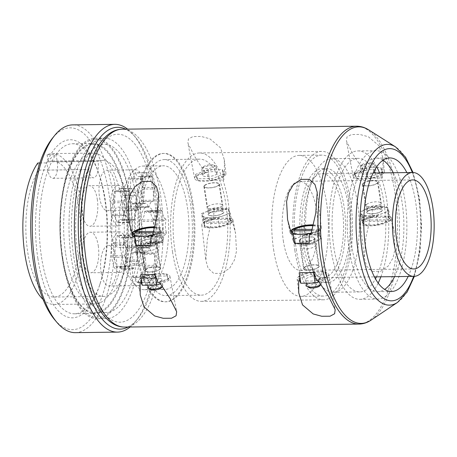<?xml version="1.0" encoding="UTF-8"?>
<svg xmlns="http://www.w3.org/2000/svg" width="457" height="457" viewBox="0 0 457 457"><rect width="100%" height="100%" fill="white"/><g stroke="black" fill="none" stroke-linecap="round" stroke-linejoin="round"><path stroke-width="0.34" stroke-dasharray="2.29 1.71" d="M65.631 253.686A75.439 30.322 89.3 0 0 94.913 303.951A75.439 30.322 89.3 0 0 124.27 228.129A75.439 30.322 89.3 0 0 92.982 153.078A75.439 30.322 89.3 0 0 65.631 253.686M43.112 299.501A75.439 30.322 89.3 0 0 54.149 304.471A75.439 30.322 89.3 0 0 83.505 228.649A75.439 30.322 89.3 0 0 52.218 153.598A75.439 30.322 89.3 0 0 47.088 154.757L56.148 154.643L57.251 161.841A12.368 4.97 -90.7 0 1 52.766 178.333A12.368 4.97 -90.7 0 1 47.968 170.095L88.715 169.478A68.019 27.34 89.3 0 0 76.805 246.152A68.019 27.34 89.3 0 0 103.876 296.416A68.019 27.34 89.3 0 0 130.348 228.049A68.019 27.34 89.3 0 0 102.14 160.384A68.019 27.34 89.3 0 0 98.004 161.224L98.015 161.321A12.368 4.97 -90.7 0 1 93.531 177.813A12.368 4.97 -90.7 0 1 88.732 169.576L88.715 169.478M39.845 162.983L46.865 162.898A75.439 30.322 -90.7 0 1 56.148 154.643M37.805 163.012L38.891 170.113A68.019 27.34 89.3 0 0 26.98 246.791A68.019 27.34 89.3 0 0 54.052 297.05A68.019 27.34 89.3 0 0 80.523 228.689A68.019 27.34 89.3 0 0 52.315 161.018A68.019 27.34 89.3 0 0 48.179 161.858L98.004 161.224M47.088 154.757L48.179 161.858M38.891 170.113L47.951 169.998L46.865 162.898M141.75 234.755L153.523 234.607A17.315 6.958 -90.7 0 1 153.249 233.15L141.47 233.298A17.315 6.958 -90.7 0 0 141.75 234.755A9.894 3.976 -90.7 0 1 145.263 242.856L157.042 242.707A17.315 6.958 -90.7 0 0 157.648 243.278L145.869 243.427A17.315 6.958 -90.7 0 1 145.263 242.856M162.949 242.324L151.176 242.473A17.315 6.958 -90.7 0 1 150.593 243.124L162.372 242.97A17.315 6.958 -90.7 0 0 162.949 242.324A9.894 3.976 -90.7 0 1 166.114 233.79L154.335 233.938A17.315 6.958 -90.7 0 0 154.552 232.453A9.894 3.976 -90.7 0 1 154.3 220.691L166.08 220.542A17.315 6.958 -90.7 0 0 165.8 219.086L154.026 219.234A17.315 6.958 -90.7 0 1 154.3 220.691M166.114 233.79A17.315 6.958 -90.7 0 0 166.325 232.299L154.552 232.453M161.681 210.414L149.902 210.563A17.315 6.958 -90.7 0 1 150.507 211.134L162.286 210.985A17.315 6.958 -90.7 0 0 161.681 210.414A9.894 3.976 -90.7 0 1 159.276 212.511A9.894 3.976 -90.7 0 1 156.957 210.723L145.177 210.871A17.315 6.958 -90.7 0 0 144.601 211.522A9.894 3.976 -90.7 0 1 141.436 220.051A17.315 6.958 -90.7 0 0 141.224 221.542A9.894 3.976 -90.7 0 1 141.47 233.298M156.957 210.723A17.315 6.958 -90.7 0 0 156.38 211.368L144.601 211.522M129.257 192.683L141.03 192.534A17.315 6.958 -90.7 0 1 140.95 190.946L129.171 191.1A17.315 6.958 -90.7 0 0 129.257 192.683A9.894 3.976 -90.7 0 1 131.622 203.022L143.401 202.874A17.315 6.958 -90.7 0 0 143.909 203.879L132.13 204.028A17.315 6.958 -90.7 0 1 131.622 203.022M149.113 207.055L137.334 207.204A17.315 6.958 -90.7 0 1 136.7 207.369L148.479 207.221A17.315 6.958 -90.7 0 0 149.113 207.055A9.894 3.976 -90.7 0 1 152.638 201.343A9.894 3.976 -90.7 0 1 153.209 201.44L141.43 201.588A17.315 6.958 -90.7 0 0 141.824 200.349A9.894 3.976 -90.7 0 1 143.047 189.072L154.82 188.924A17.315 6.958 -90.7 0 0 154.74 187.336L142.961 187.484A17.315 6.958 -90.7 0 1 143.047 189.072M153.209 201.44A17.315 6.958 -90.7 0 0 153.598 200.2L141.824 200.349M151.861 175.996L140.088 176.145A17.315 6.958 -90.7 0 1 140.596 177.15L152.37 176.996A17.315 6.958 -90.7 0 0 151.861 175.996A9.894 3.976 -90.7 0 1 150.53 176.591A9.894 3.976 -90.7 0 1 147.291 172.649L135.518 172.803A17.315 6.958 -90.7 0 0 134.878 172.969A9.894 3.976 -90.7 0 1 131.359 178.676A9.894 3.976 -90.7 0 1 130.782 178.578A17.315 6.958 -90.7 0 0 130.394 179.818A9.894 3.976 -90.7 0 1 129.171 191.1M147.291 172.649A17.315 6.958 -90.7 0 0 146.657 172.82L134.878 172.969M113.096 215.698L124.875 215.55A17.315 6.958 -90.7 0 1 124.51 214.207L112.73 214.362A17.315 6.958 -90.7 0 0 113.096 215.698A9.894 3.976 -90.7 0 1 113.21 215.693A9.894 3.976 -90.7 0 1 117.066 222.359L128.84 222.211A17.315 6.958 -90.7 0 0 129.474 222.542L117.695 222.69A17.315 6.958 -90.7 0 1 117.066 222.359M134.626 219.531L122.853 219.68A17.315 6.958 -90.7 0 1 122.322 220.548L134.101 220.4A17.315 6.958 -90.7 0 0 134.626 219.531A9.894 3.976 -90.7 0 1 137.203 209.837L125.424 209.986A17.315 6.958 -90.7 0 0 125.544 208.426A9.894 3.976 -90.7 0 1 124.555 196.858L136.335 196.71A17.315 6.958 -90.7 0 0 135.969 195.373L124.195 195.522A17.315 6.958 -90.7 0 1 124.555 196.858M137.203 209.837A17.315 6.958 -90.7 0 0 137.317 208.278L125.544 208.426M131.37 188.375L119.597 188.53A17.315 6.958 -90.7 0 1 120.225 188.861L132.004 188.707A17.315 6.958 -90.7 0 0 131.37 188.375A9.894 3.976 -90.7 0 1 128.52 191.517A9.894 3.976 -90.7 0 1 126.743 190.518L114.97 190.672A17.315 6.958 -90.7 0 0 114.439 191.54A9.894 3.976 -90.7 0 1 111.862 201.234A17.315 6.958 -90.7 0 0 111.748 202.794A9.894 3.976 -90.7 0 1 112.73 214.362M126.743 190.518A17.315 6.958 -90.7 0 0 126.218 191.386L114.439 191.54M113.056 257.36L124.83 257.211A17.315 6.958 -90.7 0 1 124.647 255.669L112.873 255.823A17.315 6.958 -90.7 0 0 113.056 257.36A9.894 3.976 -90.7 0 1 116.032 266.694L127.811 266.545A17.315 6.958 -90.7 0 0 128.371 267.339L116.598 267.494A17.315 6.958 -90.7 0 1 116.032 266.694M133.695 268.465L121.916 268.613A17.315 6.958 -90.7 0 1 121.299 269.03L133.078 268.876A17.315 6.958 -90.7 0 0 133.695 268.465A9.894 3.976 -90.7 0 1 137.368 261.307L125.589 261.455A17.315 6.958 -90.7 0 0 125.898 260.073A9.894 3.976 -90.7 0 1 126.389 248.414L138.168 248.26A17.315 6.958 -90.7 0 0 137.985 246.723L126.206 246.871A17.315 6.958 -90.7 0 1 126.389 248.414M137.368 261.307A17.315 6.958 -90.7 0 0 137.671 259.924L125.898 260.073M134.444 236.589L122.665 236.737A17.315 6.958 -90.7 0 1 123.23 237.537L135.004 237.389A17.315 6.958 -90.7 0 0 134.444 236.589A9.894 3.976 -90.7 0 1 132.547 237.829A9.894 3.976 -90.7 0 1 129.737 235.052L117.963 235.201A17.315 6.958 -90.7 0 0 117.346 235.618A9.894 3.976 -90.7 0 1 113.673 242.776A17.315 6.958 -90.7 0 0 113.365 244.158A9.894 3.976 -90.7 0 1 112.873 255.823M129.737 235.052A17.315 6.958 -90.7 0 0 129.12 235.464L117.346 235.618M132.878 277.496L144.658 277.348A17.315 6.958 -90.7 0 1 144.218 276.159L132.439 276.314A17.315 6.958 -90.7 0 0 132.878 277.496A9.894 3.976 -90.7 0 1 133.615 277.319A9.894 3.976 -90.7 0 1 137.203 282.563L148.982 282.415A17.315 6.958 -90.7 0 0 149.622 282.495L137.843 282.649A17.315 6.958 -90.7 0 1 137.203 282.563M154.5 277.502L142.727 277.656A17.315 6.958 -90.7 0 1 142.258 278.719L154.038 278.57A17.315 6.958 -90.7 0 0 154.5 277.502A9.894 3.976 -90.7 0 1 156.425 266.888L144.646 267.037A17.315 6.958 -90.7 0 0 144.663 265.443A9.894 3.976 -90.7 0 1 142.967 254.355L154.746 254.206A17.315 6.958 -90.7 0 0 154.3 253.018L142.527 253.167A17.315 6.958 -90.7 0 1 142.967 254.355M156.425 266.888A17.315 6.958 -90.7 0 0 156.443 265.294L144.663 265.443M149.342 247.871L137.563 248.02A17.315 6.958 -90.7 0 1 138.203 248.105L149.982 247.951A17.315 6.958 -90.7 0 0 149.342 247.871A9.894 3.976 -90.7 0 1 146.109 252.23A9.894 3.976 -90.7 0 1 144.926 251.796L133.147 251.944A17.315 6.958 -90.7 0 0 132.684 253.012A9.894 3.976 -90.7 0 1 130.759 263.632A17.315 6.958 -90.7 0 0 130.742 265.22A9.894 3.976 -90.7 0 1 132.439 276.314M144.926 251.796A17.315 6.958 -90.7 0 0 144.458 252.864L132.684 253.012M387.199 221.119L363.189 221.428L362.492 217.698A13.396 4.033 171.3 0 1 363.978 216.378L364.675 220.108L388.684 219.8L388.239 216.07A13.396 4.033 171.3 0 1 386.753 217.389L387.199 221.119A13.259 3.993 171.3 0 1 372.809 224.964A13.259 3.993 171.3 0 1 362.841 222.662A13.259 3.993 171.3 0 1 363.189 221.428M364.675 220.108A13.259 3.993 171.3 0 1 379.207 216.252A13.259 3.993 171.3 0 1 389.05 218.652A13.259 3.993 171.3 0 1 388.684 219.8M386.074 211.802A13.601 4.096 171.3 0 1 382.743 213.419A13.601 4.096 171.3 0 1 369.405 215.83A13.601 4.096 171.3 0 1 361.167 213.693A13.601 4.096 171.3 0 1 361.07 213.39A13.601 4.096 171.3 0 1 366.274 209.157A13.601 4.096 171.3 0 1 379.618 206.747A13.601 4.096 171.3 0 1 387.85 208.878A13.601 4.096 171.3 0 1 387.964 209.272A13.601 4.096 171.3 0 1 386.074 211.802M362.212 215.921L360.127 211.471L372.426 206.838L386.811 206.655L388.896 211.105L376.597 215.733L362.212 215.921L363.641 225.244L361.556 220.8L372.129 216.812L372.535 207.552L386.919 207.364L388.53 216.607L390.095 216.584L394.037 231.076L395.019 249.174L392.969 257.994L388.301 265.98L380.721 271.298L372.306 271.412L366.645 266.242L364.378 258.342L365.84 237.651L370.564 216.835L372.129 216.812M311.84 230.682L316.93 230.614L317.626 234.344A13.396 4.033 -8.7 0 0 319.112 233.024L318.415 229.294A13.259 3.993 -8.7 0 0 318.763 228.06A13.259 3.993 -8.7 0 0 313.039 225.747M311.268 232.979A13.259 3.993 -8.7 0 0 316.93 230.614M318.415 229.294L312.165 229.374M294.559 230.899L294.851 233.333A13.396 4.033 -8.7 0 0 293.365 234.652L292.92 230.922M294.576 242.696A13.601 4.096 171.3 0 1 293.754 241.844A13.601 4.096 171.3 0 1 293.64 241.45A13.601 4.096 171.3 0 1 294.022 240.262A13.601 4.096 171.3 0 1 298.861 237.303L305.008 234.989L312.2 234.892A13.601 4.096 171.3 0 1 320.437 237.029A13.601 4.096 171.3 0 1 320.534 237.332A13.601 4.096 171.3 0 1 315.33 241.564A13.601 4.096 171.3 0 1 301.986 243.975A13.601 4.096 171.3 0 1 296.056 243.335M312.2 234.892A13.601 4.096 -8.7 0 0 298.861 237.303L292.709 239.617L294.794 244.067L309.178 243.884L321.477 239.251L319.392 234.801L312.2 234.892M204.896 172.226L206.467 172.209L209.506 180.178L223.89 179.989L222.862 171.998L224.427 171.981A15.829 4.764 171.3 0 1 225.929 173.666A15.829 4.764 171.3 0 1 210.991 180.721A15.829 4.764 171.3 0 1 194.631 178.453A15.829 4.764 171.3 0 1 204.896 172.226L194.493 156.271L187.884 143.064L188.444 138.997L192.928 136.557L201.183 136.46L209.809 138.768L220.514 147.8L224.336 159.91L224.427 171.981M213.602 218.84L214.002 209.574L228.386 209.392L229.997 218.629L231.562 218.612L235.509 233.104L236.492 251.196L234.435 260.016L229.774 268.008L222.193 273.326L213.773 273.435L208.118 268.265L205.844 260.364L207.307 239.674L212.037 218.857L213.602 218.84L203.022 222.822L201.6 213.499L207.746 211.18A13.601 4.096 171.3 0 1 221.085 208.775A13.601 4.096 171.3 0 1 229.323 210.906A13.601 4.096 171.3 0 1 229.431 211.3A13.601 4.096 171.3 0 1 227.546 213.825A13.601 4.096 171.3 0 1 224.216 215.447A13.601 4.096 171.3 0 1 210.871 217.852A13.601 4.096 171.3 0 1 202.64 215.721A13.601 4.096 171.3 0 1 202.542 215.413A13.601 4.096 171.3 0 1 207.746 211.18L213.893 208.866L228.277 208.683L230.362 213.128L218.063 217.761L203.679 217.943L201.6 213.499M363.429 170.204L364.994 170.181L368.034 178.15L382.418 177.967L381.389 169.975L382.955 169.953A15.829 4.764 171.3 0 1 384.457 171.638A15.829 4.764 171.3 0 1 369.524 178.693A15.829 4.764 171.3 0 1 353.164 176.431A15.829 4.764 171.3 0 1 363.429 170.204L353.027 154.249L346.412 141.036L346.972 136.974L351.462 134.529L359.716 134.438L368.342 136.74L379.047 145.772L382.863 157.882L382.955 169.953M300.215 280.747L298.421 276.925L310.72 272.292L325.098 272.109L327.183 276.554L316.61 280.541M298.649 280.769A15.829 4.764 171.3 0 1 297.147 279.084A15.829 4.764 171.3 0 1 312.08 272.029A15.829 4.764 171.3 0 1 328.44 274.291A15.829 4.764 171.3 0 1 318.175 280.518M390.095 216.584A15.829 4.764 171.3 0 1 391.575 218.166A15.829 4.764 171.3 0 1 376.659 225.324A15.829 4.764 171.3 0 1 360.282 222.953A15.829 4.764 171.3 0 1 370.564 216.835M388.53 216.607L390.318 220.428L378.025 225.061L363.641 225.244M228.666 223.147L204.662 223.45L203.959 219.726A13.396 4.033 171.3 0 1 205.45 218.4L206.147 222.131L230.151 221.828L229.711 218.092A13.396 4.033 171.3 0 1 228.226 219.411L228.666 223.147A13.259 3.993 171.3 0 1 214.276 226.992A13.259 3.993 171.3 0 1 204.308 224.69A13.259 3.993 171.3 0 1 204.662 223.45M206.147 222.131A13.259 3.993 171.3 0 1 220.68 218.275A13.259 3.993 171.3 0 1 230.517 220.68A13.259 3.993 171.3 0 1 230.151 221.828M153.312 232.704L158.396 232.642L159.099 236.372A13.396 4.033 -8.7 0 0 160.584 235.047L159.881 231.322A13.259 3.993 -8.7 0 0 160.236 230.082A13.259 3.993 -8.7 0 0 154.512 227.775M152.735 235.007A13.259 3.993 -8.7 0 0 158.396 232.642M159.881 231.322L153.632 231.402M136.032 232.927L136.317 235.361A13.396 4.033 -8.7 0 0 134.832 236.68L134.392 232.95M136.043 244.718A13.601 4.096 171.3 0 1 135.226 243.867A13.601 4.096 171.3 0 1 135.112 243.472A13.601 4.096 171.3 0 1 135.489 242.29A13.601 4.096 171.3 0 1 140.328 239.325L146.48 237.012L153.672 236.92A13.601 4.096 171.3 0 1 161.904 239.051A13.601 4.096 171.3 0 1 162.007 239.359A13.601 4.096 171.3 0 1 156.797 243.592A13.601 4.096 171.3 0 1 143.458 245.997A13.601 4.096 171.3 0 1 137.528 245.363M153.672 236.92A13.601 4.096 -8.7 0 0 140.328 239.325L134.181 241.644L136.266 246.089L150.65 245.906L162.949 241.279L160.864 236.829L153.672 236.92M231.562 218.612A15.829 4.764 171.3 0 1 233.047 220.194A15.829 4.764 171.3 0 1 218.126 227.352A15.829 4.764 171.3 0 1 201.754 224.981A15.829 4.764 171.3 0 1 212.037 218.857M229.997 218.629L231.79 222.456L219.491 227.089L205.107 227.272L203.022 222.822M141.681 282.774L139.888 278.947L152.187 274.314L166.571 274.131L168.656 278.581L158.082 282.563M140.116 282.792A15.829 4.764 171.3 0 1 138.62 281.106A15.829 4.764 171.3 0 1 153.552 274.051A15.829 4.764 171.3 0 1 169.913 276.319A15.829 4.764 171.3 0 1 159.647 282.546M83.58 259.559A93.993 37.782 89.3 0 0 148.239 289.241A93.993 37.782 89.3 0 0 124.761 135.786A93.993 37.782 89.3 0 0 83.58 259.559M408.158 276.451A66.785 26.843 89.3 0 0 406.833 172.569M305.859 244.518A56.891 22.867 89.3 0 0 310.303 262.706A56.891 22.867 89.3 0 0 327.943 282.42A56.891 22.867 89.3 0 0 350.079 225.244A56.891 22.867 89.3 0 0 326.487 168.65A56.891 22.867 89.3 0 0 309.355 188.804A56.891 22.867 89.3 0 0 305.859 244.518M301.329 244.575A56.891 22.867 89.3 0 0 323.413 282.477A56.891 22.867 89.3 0 0 345.549 225.301A56.891 22.867 89.3 0 0 321.957 168.707A56.891 22.867 89.3 0 0 301.329 244.575M307.378 247.751A66.785 26.843 89.3 0 0 312.588 269.104A66.785 26.843 89.3 0 0 333.296 292.246A66.785 26.843 89.3 0 0 359.288 225.124A66.785 26.843 89.3 0 0 331.593 158.688A66.785 26.843 89.3 0 0 311.48 182.354A66.785 26.843 89.3 0 0 307.378 247.751M374.083 171.038A66.785 26.843 89.3 0 0 358.065 158.351A66.785 26.843 89.3 0 0 333.85 247.414A66.785 26.843 89.3 0 0 359.773 291.909A66.785 26.843 89.3 0 0 375.46 278.816M376.454 276.856A66.785 26.843 89.3 0 0 375.128 172.975M376.694 166.731A74.205 29.825 89.3 0 0 357.974 150.93A74.205 29.825 89.3 0 0 331.068 249.893A74.205 29.825 89.3 0 0 359.87 299.329A74.205 29.825 89.3 0 0 378.179 283.054M380.881 276.799A74.205 29.825 89.3 0 0 379.556 172.917M349.182 249.659A74.205 29.825 89.3 0 0 377.985 299.095A74.205 29.825 89.3 0 0 406.861 224.518A74.205 29.825 89.3 0 0 376.088 150.701A74.205 29.825 89.3 0 0 349.182 249.659M383.006 160.207A66.785 26.843 89.3 0 0 376.185 158.116A66.785 26.843 89.3 0 0 351.97 247.186A66.785 26.843 89.3 0 0 377.893 291.675A66.785 26.843 89.3 0 0 384.657 289.418M394.574 276.622A66.785 26.843 89.3 0 0 393.243 172.74M128.114 327.029A100.917 40.564 89.3 0 0 137.825 318.638A100.917 40.564 89.3 0 0 159.419 227.677A100.917 40.564 89.3 0 0 135.506 137.3A100.917 40.564 89.3 0 0 125.589 129.16M130.136 327.001A103.888 41.758 89.3 0 0 135.66 321.334A103.888 41.758 89.3 0 0 157.893 227.7A103.888 41.758 89.3 0 0 133.278 134.661A103.888 41.758 89.3 0 0 127.612 129.137M75.348 332.65A103.888 41.758 89.3 0 0 115.77 228.237A103.888 41.758 89.3 0 0 72.692 124.892M54.651 319.7A100.917 40.564 89.3 0 0 111.862 228.283A100.917 40.564 89.3 0 0 52.338 138.362M37.874 258.519A89.046 35.795 89.3 0 0 65.802 316.393A89.046 35.795 89.3 0 0 99.249 286.293A89.046 35.795 89.3 0 0 97.775 170.621A89.046 35.795 89.3 0 0 52.498 151.81A89.046 35.795 89.3 0 0 37.874 258.519M71.383 258.496A90.28 36.292 89.3 0 0 106.424 318.643A90.28 36.292 89.3 0 0 141.556 227.906A90.28 36.292 89.3 0 0 104.116 138.094A90.28 36.292 89.3 0 0 71.383 258.496M73.703 256.434A84.099 33.801 89.3 0 0 106.344 312.462A84.099 33.801 89.3 0 0 139.071 227.94A84.099 33.801 89.3 0 0 104.196 144.275A84.099 33.801 89.3 0 0 73.703 256.434M62.323 258.611A90.28 36.292 89.3 0 0 97.364 318.763A90.28 36.292 89.3 0 0 132.501 228.02A90.28 36.292 89.3 0 0 95.062 138.208A90.28 36.292 89.3 0 0 62.323 258.611M62.786 258.199A89.046 35.795 89.3 0 0 69.738 286.67A89.046 35.795 89.3 0 0 121.676 292.754A89.046 35.795 89.3 0 0 120.025 163.589A89.046 35.795 89.3 0 0 68.264 170.998A89.046 35.795 89.3 0 0 62.786 258.199M41.507 257.148A85.031 34.178 89.3 0 0 74.508 313.799A85.031 34.178 89.3 0 0 100.112 283.671A85.031 34.178 89.3 0 0 98.701 173.22A85.031 34.178 89.3 0 0 72.337 143.755A85.031 34.178 89.3 0 0 41.507 257.148M62.175 256.885A85.031 34.178 89.3 0 0 68.813 284.071A85.031 34.178 89.3 0 0 95.176 313.536A85.031 34.178 89.3 0 0 128.263 228.077A85.031 34.178 89.3 0 0 93.005 143.492A85.031 34.178 89.3 0 0 67.402 173.62A85.031 34.178 89.3 0 0 62.175 256.885M62.381 256.577A84.099 33.801 89.3 0 0 95.022 312.605A84.099 33.801 89.3 0 0 127.749 228.083A84.099 33.801 89.3 0 0 92.874 144.423A84.099 33.801 89.3 0 0 62.381 256.577M101.1 272.469A20.285 8.152 89.3 0 0 108.972 285.985A20.285 8.152 89.3 0 0 116.329 258.936A20.285 8.152 89.3 0 0 108.458 245.42A20.285 8.152 89.3 0 0 101.1 272.469M98.255 245.717A20.285 8.152 -90.7 0 1 90.903 272.766A20.285 8.152 -90.7 0 1 82.489 252.59A20.285 8.152 -90.7 0 1 90.383 232.207A20.285 8.152 -90.7 0 1 98.255 245.717M97.272 199.212A20.285 8.152 -90.7 0 1 89.915 226.261A20.285 8.152 -90.7 0 1 81.506 206.084A20.285 8.152 -90.7 0 1 89.401 185.702A20.285 8.152 -90.7 0 1 97.272 199.212M114.736 183.685A20.285 8.152 -90.7 0 1 107.378 210.74A20.285 8.152 -90.7 0 1 98.969 190.558A20.285 8.152 -90.7 0 1 106.864 170.175A20.285 8.152 -90.7 0 1 114.736 183.685M126.515 220.6A20.285 8.152 -90.7 0 1 119.157 247.648A20.285 8.152 -90.7 0 1 110.748 227.472A20.285 8.152 -90.7 0 1 118.637 207.084A20.285 8.152 -90.7 0 1 126.515 220.6M303.185 242.924A51.944 20.879 89.3 0 0 323.35 277.53A51.944 20.879 89.3 0 0 343.561 225.324A51.944 20.879 89.3 0 0 322.019 173.654A51.944 20.879 89.3 0 0 303.185 242.924M283.323 240.736A44.523 17.897 89.3 0 0 300.603 270.401A44.523 17.897 89.3 0 0 317.929 225.655A44.523 17.897 89.3 0 0 299.466 181.36A44.523 17.897 89.3 0 0 283.323 240.736M273.577 249.408A70.492 28.334 89.3 0 0 300.94 296.37A70.492 28.334 89.3 0 0 328.372 225.518A70.492 28.334 89.3 0 0 299.135 155.391A70.492 28.334 89.3 0 0 273.577 249.408M296.222 249.116A70.492 28.334 89.3 0 0 323.585 296.079A70.492 28.334 89.3 0 0 351.016 225.232A70.492 28.334 89.3 0 0 321.785 155.106A70.492 28.334 89.3 0 0 296.222 249.116M153.523 234.607A9.894 3.976 -90.7 0 1 157.042 242.707M156.38 211.368A9.894 3.976 -90.7 0 1 153.215 219.903A17.315 6.958 -90.7 0 0 152.998 221.394A9.894 3.976 -90.7 0 1 153.249 233.15M165.8 219.086A9.894 3.976 -90.7 0 1 162.286 210.985M166.325 232.299A9.894 3.976 -90.7 0 1 166.08 220.542M157.648 243.278A9.894 3.976 -90.7 0 1 160.053 241.182A9.894 3.976 -90.7 0 1 162.372 242.97M141.03 192.534A9.894 3.976 -90.7 0 1 143.401 202.874M146.657 172.82A9.894 3.976 -90.7 0 1 143.132 178.527A9.894 3.976 -90.7 0 1 142.561 178.43A17.315 6.958 -90.7 0 0 142.173 179.67A9.894 3.976 -90.7 0 1 140.95 190.946M154.74 187.336A9.894 3.976 -90.7 0 1 152.37 176.996M153.598 200.2A9.894 3.976 -90.7 0 1 154.82 188.924M143.909 203.879A9.894 3.976 -90.7 0 1 145.24 203.279A9.894 3.976 -90.7 0 1 148.479 207.221M124.875 215.55A9.894 3.976 -90.7 0 1 124.99 215.538A9.894 3.976 -90.7 0 1 128.84 222.211M126.218 191.386A9.894 3.976 -90.7 0 1 123.641 201.08A17.315 6.958 -90.7 0 0 123.527 202.645A9.894 3.976 -90.7 0 1 124.51 214.207M135.969 195.373A9.894 3.976 -90.7 0 1 135.855 195.379A9.894 3.976 -90.7 0 1 132.004 188.707M137.317 208.278A9.894 3.976 -90.7 0 1 136.335 196.71M129.474 222.542A9.894 3.976 -90.7 0 1 132.324 219.4A9.894 3.976 -90.7 0 1 134.101 220.4M124.83 257.211A9.894 3.976 -90.7 0 1 127.811 266.545M129.12 235.464A9.894 3.976 -90.7 0 1 125.447 242.627A17.315 6.958 -90.7 0 0 125.144 244.009A9.894 3.976 -90.7 0 1 124.647 255.669M137.985 246.723A9.894 3.976 -90.7 0 1 135.004 237.389M137.671 259.924A9.894 3.976 -90.7 0 1 138.168 248.26M128.371 267.339A9.894 3.976 -90.7 0 1 130.268 266.105A9.894 3.976 -90.7 0 1 133.078 268.876M144.658 277.348A9.894 3.976 -90.7 0 1 145.395 277.165A9.894 3.976 -90.7 0 1 148.982 282.415M144.458 252.864A9.894 3.976 -90.7 0 1 142.538 263.478A17.315 6.958 -90.7 0 0 142.521 265.071A9.894 3.976 -90.7 0 1 144.218 276.159M154.3 253.018A9.894 3.976 -90.7 0 1 153.569 253.201A9.894 3.976 -90.7 0 1 149.982 247.951M156.443 265.294A9.894 3.976 -90.7 0 1 154.746 254.206M149.622 282.495A9.894 3.976 -90.7 0 1 152.849 278.142A9.894 3.976 -90.7 0 1 154.038 278.57M120.562 248.511A61.838 24.855 89.3 0 0 144.561 289.709A61.838 24.855 89.3 0 0 168.627 227.563A61.838 24.855 89.3 0 0 142.984 166.045A61.838 24.855 89.3 0 0 120.562 248.511M140.945 248.254A61.838 24.855 89.3 0 0 164.943 289.452A61.838 24.855 89.3 0 0 189.009 227.3A61.838 24.855 89.3 0 0 163.366 165.782A61.838 24.855 89.3 0 0 140.945 248.254M192.009 202.857A74.205 29.825 -90.7 0 1 165.103 301.814A74.205 29.825 -90.7 0 1 136.3 252.378A74.205 29.825 -90.7 0 1 163.206 153.421A74.205 29.825 -90.7 0 1 192.009 202.857M137.209 252.367A74.205 29.825 89.3 0 0 166.005 301.803A74.205 29.825 89.3 0 0 194.882 227.226A74.205 29.825 89.3 0 0 164.114 153.409A74.205 29.825 89.3 0 0 137.209 252.367M139.528 250.305A68.019 27.34 89.3 0 0 165.931 295.622A68.019 27.34 89.3 0 0 192.397 227.255A68.019 27.34 89.3 0 0 164.189 159.59A68.019 27.34 89.3 0 0 139.528 250.305M174.86 249.853A68.019 27.34 89.3 0 0 201.257 295.171A68.019 27.34 89.3 0 0 227.729 226.803A68.019 27.34 89.3 0 0 199.52 159.139A68.019 27.34 89.3 0 0 174.86 249.853M172.535 251.916A74.205 29.825 89.3 0 0 201.337 301.352A74.205 29.825 89.3 0 0 230.214 226.775A74.205 29.825 89.3 0 0 199.441 152.958A74.205 29.825 89.3 0 0 172.535 251.916M294.834 250.356A74.205 29.825 89.3 0 0 323.63 299.792A74.205 29.825 89.3 0 0 352.507 225.21A74.205 29.825 89.3 0 0 321.734 151.393A74.205 29.825 89.3 0 0 294.834 250.356M132.981 236.16A15.829 4.764 171.3 0 1 131.496 234.578A15.829 4.764 171.3 0 1 131.953 233.059M154.729 226.866A15.829 4.764 171.3 0 1 162.795 229.791A15.829 4.764 171.3 0 1 152.512 235.915M154.563 227.563L159.436 227.5L161.521 231.95L152.667 235.281M224.37 173.957L212.071 178.59L197.687 178.773L195.602 174.328L207.901 169.696L222.285 169.513L224.37 173.957L224.655 175.825L212.356 180.458L197.972 180.641L195.887 176.191L206.467 172.209M224.655 175.825L222.862 171.998M228.386 209.392L228.277 208.683M214.002 209.574L213.893 208.866M231.79 222.456L230.362 213.128M219.491 227.089L218.063 217.761M205.107 227.272L203.679 217.943M150.542 245.198L150.65 245.906M136.157 245.38L136.266 246.089M132.753 232.316L134.181 241.644M161.521 231.95L162.949 241.279M145.166 228.42L146.48 237.012M159.436 227.5L160.864 236.829M134.832 236.68L159.099 236.372M136.317 235.361L160.584 235.047M203.959 219.726L228.226 219.411M205.45 218.4L229.711 218.092M141.099 282.78L140.173 280.815L139.888 278.947M140.173 280.815L152.472 276.182L166.856 275.999L168.941 280.444L160.373 283.671M168.941 280.444L168.656 278.581M152.472 276.182L152.187 274.314M166.856 275.999L166.571 274.131M147.765 280.718A7.421 2.234 171.3 0 1 155.808 278.233A7.421 2.234 171.3 0 1 161.892 279.507A7.421 2.234 171.3 0 1 161.35 280.541A7.421 2.234 171.3 0 1 153.306 283.032A7.421 2.234 171.3 0 1 147.223 281.752A7.421 2.234 171.3 0 1 147.765 280.718M161.321 287.796A5.907 1.777 -8.7 0 0 155.431 286.333A5.907 1.777 -8.7 0 0 150.244 289.492M162.264 286.585A7.421 2.234 -8.7 0 0 162.275 286.573A7.421 2.234 -8.7 0 0 162.549 286.293A7.421 2.234 -8.7 0 0 162.818 285.539A7.421 2.234 -8.7 0 0 155.14 284.454A7.421 2.234 -8.7 0 0 148.148 287.784M207.901 169.696L209.506 180.178M222.285 169.513L223.89 179.989M197.687 178.773L197.972 180.641M212.071 178.59L212.356 180.458M195.602 174.328L195.887 176.191M203.194 174.231A7.421 2.234 171.3 0 1 211.237 171.741A7.421 2.234 171.3 0 1 217.321 173.02A7.421 2.234 171.3 0 1 210.323 176.351A7.421 2.234 171.3 0 1 202.651 175.265A7.421 2.234 171.3 0 1 203.194 174.231M203.439 166.748A5.907 1.777 171.3 0 1 208.906 164.874A5.907 1.777 171.3 0 1 214.299 165.28A5.907 1.777 171.3 0 1 209.112 168.439A5.907 1.777 171.3 0 1 203.222 166.976A5.907 1.777 171.3 0 1 203.439 166.748M202.268 168.199A7.421 2.234 171.3 0 1 209.14 165.84A7.421 2.234 171.3 0 1 215.915 166.348A7.421 2.234 171.3 0 1 216.401 166.988A7.421 2.234 171.3 0 1 209.403 170.318A7.421 2.234 171.3 0 1 201.726 169.233A7.421 2.234 171.3 0 1 201.994 168.479A7.421 2.234 171.3 0 1 202.268 168.199M291.509 234.138A15.829 4.764 171.3 0 1 290.029 232.556A15.829 4.764 171.3 0 1 290.481 231.031M313.256 224.838A15.829 4.764 171.3 0 1 321.322 227.763A15.829 4.764 171.3 0 1 311.04 233.887M313.091 225.541L317.963 225.478L320.049 229.922L311.2 233.259M382.897 171.935L370.598 176.568L356.22 176.75L354.135 172.3L366.434 167.668L380.812 167.485L382.897 171.935L383.183 173.797L370.884 178.43L356.506 178.613L354.421 174.168L364.994 170.181M383.183 173.797L381.389 169.975M386.919 207.364L386.811 206.655M372.535 207.552L372.426 206.838M361.556 220.8L360.127 211.471M390.318 220.428L388.896 211.105M378.025 225.061L376.597 215.733M309.069 243.17L309.178 243.884M294.685 243.358L294.794 244.067M320.049 229.922L321.477 239.251M291.286 230.294L292.709 239.617M303.694 226.392L305.008 234.989M317.963 225.478L319.392 234.801M293.365 234.652L317.626 234.344M294.851 233.333L319.112 233.024M299.626 280.758L298.707 278.787L298.421 276.925M298.707 278.787L311.006 274.154L325.384 273.972L327.469 278.422L318.9 281.649M327.469 278.422L327.183 276.554M311.006 274.154L310.72 272.292M325.384 273.972L325.098 272.109M306.293 278.69A7.421 2.234 171.3 0 1 314.342 276.205A7.421 2.234 171.3 0 1 320.426 277.485A7.421 2.234 171.3 0 1 319.883 278.519A7.421 2.234 171.3 0 1 311.834 281.004A7.421 2.234 171.3 0 1 305.75 279.73A7.421 2.234 171.3 0 1 306.293 278.69M319.854 285.774A5.907 1.777 -8.7 0 0 313.959 284.305A5.907 1.777 -8.7 0 0 308.778 287.47M320.797 284.557A7.421 2.234 -8.7 0 0 320.803 284.551A7.421 2.234 -8.7 0 0 321.077 284.271A7.421 2.234 -8.7 0 0 321.345 283.511A7.421 2.234 -8.7 0 0 313.673 282.426A7.421 2.234 -8.7 0 0 306.676 285.756M366.434 167.668L368.034 178.15M380.812 167.485L382.418 177.967M356.22 176.75L356.506 178.613M370.598 176.568L370.884 178.43M354.135 172.3L354.421 174.168M361.721 172.203A7.421 2.234 171.3 0 1 369.77 169.718A7.421 2.234 171.3 0 1 375.854 170.992A7.421 2.234 171.3 0 1 368.856 174.328A7.421 2.234 171.3 0 1 361.179 173.237A7.421 2.234 171.3 0 1 361.721 172.203M361.967 164.726A5.907 1.777 171.3 0 1 367.439 162.852A5.907 1.777 171.3 0 1 372.826 163.252A5.907 1.777 171.3 0 1 367.645 166.411A5.907 1.777 171.3 0 1 361.75 164.948A5.907 1.777 171.3 0 1 361.967 164.726M360.802 166.171A7.421 2.234 171.3 0 1 367.674 163.817A7.421 2.234 171.3 0 1 374.449 164.32A7.421 2.234 171.3 0 1 374.929 164.966A7.421 2.234 171.3 0 1 367.931 168.296A7.421 2.234 171.3 0 1 360.259 167.211A7.421 2.234 171.3 0 1 360.527 166.451A7.421 2.234 171.3 0 1 360.802 166.171M362.492 217.698L386.753 217.389M363.978 216.378L388.239 216.07M145.315 258.565A20.285 8.152 -90.7 0 1 137.963 285.614A20.285 8.152 -90.7 0 1 129.554 265.437A20.285 8.152 -90.7 0 1 137.443 245.055A20.285 8.152 -90.7 0 1 145.315 258.565M137.843 282.649A9.894 3.976 -90.7 0 1 141.076 278.29A9.894 3.976 -90.7 0 1 142.258 278.719M142.727 277.656A9.894 3.976 -90.7 0 1 144.646 267.037M142.527 253.167A9.894 3.976 -90.7 0 1 141.79 253.349A9.894 3.976 -90.7 0 1 138.203 248.105M137.563 248.02A9.894 3.976 -90.7 0 1 134.335 252.378A9.894 3.976 -90.7 0 1 133.147 251.944M155.5 220.228A20.285 8.152 -90.7 0 1 148.148 247.277A20.285 8.152 -90.7 0 1 139.733 227.1A20.285 8.152 -90.7 0 1 147.628 206.713A20.285 8.152 -90.7 0 1 155.5 220.228M145.869 243.427A9.894 3.976 -90.7 0 1 148.274 241.336A9.894 3.976 -90.7 0 1 150.593 243.124M151.176 242.473A9.894 3.976 -90.7 0 1 154.335 233.938M154.026 219.234A9.894 3.976 -90.7 0 1 150.507 211.134M149.902 210.563A9.894 3.976 -90.7 0 1 147.502 212.659A9.894 3.976 -90.7 0 1 145.177 210.871M143.721 183.32A20.285 8.152 -90.7 0 1 136.369 210.369A20.285 8.152 -90.7 0 1 127.954 190.192A20.285 8.152 -90.7 0 1 135.849 169.804A20.285 8.152 -90.7 0 1 143.721 183.32M132.13 204.028A9.894 3.976 -90.7 0 1 133.461 203.434A9.894 3.976 -90.7 0 1 136.7 207.369M137.334 207.204A9.894 3.976 -90.7 0 1 140.859 201.497A9.894 3.976 -90.7 0 1 141.43 201.588M142.961 187.484A9.894 3.976 -90.7 0 1 140.596 177.15M140.088 176.145A9.894 3.976 -90.7 0 1 138.757 176.739A9.894 3.976 -90.7 0 1 135.518 172.803M126.258 198.841A20.285 8.152 -90.7 0 1 118.906 225.889A20.285 8.152 -90.7 0 1 110.491 205.713A20.285 8.152 -90.7 0 1 118.386 185.331A20.285 8.152 -90.7 0 1 126.258 198.841M117.695 222.69A9.894 3.976 -90.7 0 1 120.551 219.549A9.894 3.976 -90.7 0 1 122.322 220.548M122.853 219.68A9.894 3.976 -90.7 0 1 125.424 209.986M124.195 195.522A9.894 3.976 -90.7 0 1 124.076 195.527A9.894 3.976 -90.7 0 1 120.225 188.861M119.597 188.53A9.894 3.976 -90.7 0 1 116.741 191.672A9.894 3.976 -90.7 0 1 114.97 190.672M127.246 245.346A20.285 8.152 -90.7 0 1 119.888 272.395A20.285 8.152 -90.7 0 1 111.479 252.218A20.285 8.152 -90.7 0 1 119.374 231.836A20.285 8.152 -90.7 0 1 127.246 245.346M116.598 267.494A9.894 3.976 -90.7 0 1 118.489 266.254A9.894 3.976 -90.7 0 1 121.299 269.03M121.916 268.613A9.894 3.976 -90.7 0 1 125.589 261.455M126.206 246.871A9.894 3.976 -90.7 0 1 123.23 237.537M122.665 236.737A9.894 3.976 -90.7 0 1 120.774 237.977A9.894 3.976 -90.7 0 1 117.963 235.201M142.521 265.071L130.742 265.22M142.538 263.478L130.759 263.632M125.144 244.009L113.365 244.158M125.447 242.627L113.673 242.776M123.527 202.645L111.748 202.794M123.641 201.08L111.862 201.234M142.173 179.67L130.394 179.818M142.561 178.43L130.782 178.578M152.998 221.394L141.224 221.542M153.215 219.903L141.436 220.051M367.262 211.38A7.918 2.382 171.3 0 1 375.848 208.729A7.918 2.382 171.3 0 1 382.332 210.089A7.918 2.382 171.3 0 1 374.871 213.642A7.918 2.382 171.3 0 1 366.685 212.482A7.918 2.382 171.3 0 1 367.262 211.38M367.714 211.374A7.421 2.234 171.3 0 1 375.574 208.906A7.421 2.234 171.3 0 1 381.818 210.049A7.421 2.234 171.3 0 1 374.849 213.499A7.421 2.234 171.3 0 1 367.165 212.294A7.421 2.234 171.3 0 1 367.714 211.374M362.984 183.4A7.918 2.382 171.3 0 1 371.564 180.749A7.918 2.382 171.3 0 1 378.053 182.109A7.918 2.382 171.3 0 1 370.587 185.662A7.918 2.382 171.3 0 1 362.407 184.508A7.918 2.382 171.3 0 1 362.984 183.4M367.748 207.872A6.804 2.051 171.3 0 1 374.951 205.604A6.804 2.051 171.3 0 1 380.675 206.655A6.804 2.051 171.3 0 1 380.704 206.867A6.804 2.051 171.3 0 1 374.283 209.814A6.804 2.051 171.3 0 1 367.279 208.923A6.804 2.051 171.3 0 1 367.245 208.712A6.804 2.051 171.3 0 1 367.748 207.872M366.645 204.382A7.421 2.234 171.3 0 1 374.694 201.891A7.421 2.234 171.3 0 1 380.772 203.171A7.421 2.234 171.3 0 1 380.784 203.291A7.421 2.234 171.3 0 1 373.78 206.501A7.421 2.234 171.3 0 1 366.131 205.53A7.421 2.234 171.3 0 1 366.103 205.416A7.421 2.234 171.3 0 1 366.645 204.382M363.435 183.394A7.421 2.234 171.3 0 1 371.484 180.909A7.421 2.234 171.3 0 1 377.562 182.189A7.421 2.234 171.3 0 1 370.564 185.519A7.421 2.234 171.3 0 1 362.892 184.434A7.421 2.234 171.3 0 1 363.435 183.394M304.579 267.499A7.421 2.234 171.3 0 1 312.628 265.014A7.421 2.234 171.3 0 1 318.712 266.288A7.421 2.234 171.3 0 1 318.169 267.328A7.421 2.234 171.3 0 1 310.12 269.813A7.421 2.234 171.3 0 1 304.042 268.533A7.421 2.234 171.3 0 1 304.579 267.499M304.128 267.505A7.918 2.382 171.3 0 1 312.714 264.854A7.918 2.382 171.3 0 1 319.197 266.214A7.918 2.382 171.3 0 1 311.737 269.767A7.918 2.382 171.3 0 1 303.551 268.613A7.918 2.382 171.3 0 1 304.128 267.505M299.849 239.525A7.918 2.382 171.3 0 1 308.429 236.875A7.918 2.382 171.3 0 1 314.919 238.24A7.918 2.382 171.3 0 1 307.452 241.793A7.918 2.382 171.3 0 1 299.272 240.633A7.918 2.382 171.3 0 1 299.849 239.525M313.89 239.348A7.421 2.234 -8.7 0 0 314.439 238.428A7.421 2.234 -8.7 0 0 306.756 237.223A7.421 2.234 -8.7 0 0 299.786 240.673A7.421 2.234 -8.7 0 0 306.03 241.816A7.421 2.234 -8.7 0 0 313.89 239.348M313.856 242.85A6.804 2.051 -8.7 0 0 314.359 242.01A6.804 2.051 -8.7 0 0 314.33 241.799A6.804 2.051 -8.7 0 0 307.321 240.908A6.804 2.051 -8.7 0 0 300.9 243.855A6.804 2.051 -8.7 0 0 300.929 244.067A6.804 2.051 -8.7 0 0 306.653 245.118A6.804 2.051 -8.7 0 0 313.856 242.85M314.959 246.34A7.421 2.234 -8.7 0 0 315.501 245.306A7.421 2.234 -8.7 0 0 315.473 245.192A7.421 2.234 -8.7 0 0 307.824 244.221A7.421 2.234 -8.7 0 0 300.82 247.431A7.421 2.234 -8.7 0 0 300.832 247.551A7.421 2.234 -8.7 0 0 306.91 248.831A7.421 2.234 -8.7 0 0 314.959 246.34M208.735 213.408A7.918 2.382 171.3 0 1 217.315 210.751A7.918 2.382 171.3 0 1 223.804 212.117A7.918 2.382 171.3 0 1 216.338 215.67A7.918 2.382 171.3 0 1 208.158 214.51A7.918 2.382 171.3 0 1 208.735 213.408M209.186 213.402A7.421 2.234 171.3 0 1 217.041 210.928A7.421 2.234 171.3 0 1 223.284 212.077A7.421 2.234 171.3 0 1 216.315 215.521A7.421 2.234 171.3 0 1 208.638 214.316A7.421 2.234 171.3 0 1 209.186 213.402M204.45 185.428A7.918 2.382 171.3 0 1 213.036 182.777A7.918 2.382 171.3 0 1 219.52 184.137A7.918 2.382 171.3 0 1 212.059 187.69A7.918 2.382 171.3 0 1 203.873 186.53A7.918 2.382 171.3 0 1 204.45 185.428M209.215 209.894A6.804 2.051 171.3 0 1 216.418 207.632A6.804 2.051 171.3 0 1 222.142 208.683A6.804 2.051 171.3 0 1 222.176 208.895A6.804 2.051 171.3 0 1 215.755 211.842A6.804 2.051 171.3 0 1 208.746 210.951A6.804 2.051 171.3 0 1 208.712 210.734A6.804 2.051 171.3 0 1 209.215 209.894M208.118 206.404A7.421 2.234 171.3 0 1 216.161 203.919A7.421 2.234 171.3 0 1 222.245 205.193A7.421 2.234 171.3 0 1 222.251 205.313A7.421 2.234 171.3 0 1 215.247 208.529A7.421 2.234 171.3 0 1 207.604 207.552A7.421 2.234 171.3 0 1 207.575 207.438A7.421 2.234 171.3 0 1 208.118 206.404M204.902 185.422A7.421 2.234 171.3 0 1 212.951 182.937A7.421 2.234 171.3 0 1 219.034 184.211A7.421 2.234 171.3 0 1 212.037 187.541A7.421 2.234 171.3 0 1 204.365 186.456A7.421 2.234 171.3 0 1 204.902 185.422M146.051 269.527A7.421 2.234 171.3 0 1 154.1 267.042A7.421 2.234 171.3 0 1 160.178 268.316A7.421 2.234 171.3 0 1 159.642 269.35A7.421 2.234 171.3 0 1 151.593 271.835A7.421 2.234 171.3 0 1 145.509 270.561A7.421 2.234 171.3 0 1 146.051 269.527M145.6 269.533A7.918 2.382 171.3 0 1 154.18 266.882A7.918 2.382 171.3 0 1 160.67 268.242A7.918 2.382 171.3 0 1 153.204 271.795A7.918 2.382 171.3 0 1 145.023 270.635A7.918 2.382 171.3 0 1 145.6 269.533M141.316 241.553A7.918 2.382 171.3 0 1 149.902 238.902A7.918 2.382 171.3 0 1 156.385 240.262A7.918 2.382 171.3 0 1 148.925 243.815A7.918 2.382 171.3 0 1 140.739 242.656A7.918 2.382 171.3 0 1 141.316 241.553M155.357 241.37A7.421 2.234 -8.7 0 0 155.906 240.456A7.421 2.234 -8.7 0 0 148.228 239.251A7.421 2.234 -8.7 0 0 141.259 242.696A7.421 2.234 -8.7 0 0 147.502 243.844A7.421 2.234 -8.7 0 0 155.357 241.37M155.329 244.878A6.804 2.051 -8.7 0 0 155.831 244.038A6.804 2.051 -8.7 0 0 155.797 243.821A6.804 2.051 -8.7 0 0 148.788 242.93A6.804 2.051 -8.7 0 0 142.367 245.877A6.804 2.051 -8.7 0 0 142.401 246.089A6.804 2.051 -8.7 0 0 148.125 247.14A6.804 2.051 -8.7 0 0 155.329 244.878M156.431 248.368A7.421 2.234 -8.7 0 0 156.968 247.334A7.421 2.234 -8.7 0 0 156.94 247.22A7.421 2.234 -8.7 0 0 149.296 246.243A7.421 2.234 -8.7 0 0 142.293 249.459A7.421 2.234 -8.7 0 0 142.298 249.579A7.421 2.234 -8.7 0 0 148.382 250.853A7.421 2.234 -8.7 0 0 156.431 248.368M47.968 170.095L88.732 169.576M57.251 161.841L98.015 161.321M358.968 324.076A98.941 39.77 89.3 0 0 397.47 224.638A98.941 39.77 89.3 0 0 356.443 126.212M124.652 327.069A98.941 39.77 89.3 0 0 163.155 227.632A98.941 39.77 89.3 0 0 122.128 129.205M371.198 320.049A98.278 39.502 89.3 0 0 399.469 224.61A98.278 39.502 89.3 0 0 368.765 129.925M397.539 302.391A80.375 32.304 89.3 0 0 420.663 224.341A80.375 32.304 89.3 0 0 395.556 146.903M413.636 276.376A76.09 30.585 89.3 0 0 412.311 172.5M54.149 304.471L94.913 303.951M52.218 153.598L92.982 153.078M52.766 178.333L93.531 177.813M54.052 297.05L103.876 296.416M52.315 161.018L102.14 160.384M389.05 218.652L387.964 209.272M362.841 222.662L361.07 213.39M292.697 233.31L293.64 241.45M318.763 228.06L320.534 237.332M230.517 220.68L229.431 211.3M204.308 224.69L202.542 215.413M134.169 235.332L135.112 243.472M160.236 230.082L162.007 239.359M414.379 276.359L420.034 251.344L421.64 225.827L419.6 198.978L413.048 172.5M323.413 282.477L327.943 282.42M321.957 168.707L326.487 168.65M310.303 262.706L312.588 269.104M309.355 188.804L311.48 182.354M333.296 292.246L359.773 291.909M331.593 158.688L358.065 158.351M359.87 299.329L377.985 299.095M357.974 150.93L376.088 150.701M377.893 291.675L391.478 291.503M376.185 158.116L389.775 157.945M135.506 137.3L133.278 134.661M137.825 318.638L135.66 321.334M97.364 318.763L106.424 318.643M95.062 138.208L104.116 138.094M98.701 173.22L97.775 170.621M100.112 283.671L99.249 286.293M74.508 313.799L95.176 313.536M72.337 143.755L93.005 143.492M68.813 284.071L69.738 286.67M67.402 173.62L68.264 170.998M95.022 312.605L106.344 312.462M92.874 144.423L104.196 144.275M300.603 270.401L413.842 268.956M299.466 181.36L412.705 179.915M323.35 277.53L374.42 276.879M322.019 173.654L373.089 173.003M300.94 296.37L323.585 296.079M299.135 155.391L321.785 155.106M144.561 289.709L164.943 289.452M142.984 166.045L163.366 165.782M165.103 301.814L166.005 301.803M163.206 153.421L164.114 153.409M165.931 295.622L201.257 295.171M164.189 159.59L199.52 159.139M201.337 301.352L323.63 299.792M199.441 152.958L321.734 151.393M162.795 229.791L158.699 194.408M131.496 234.578L129.034 221.668M138.62 281.106L140.208 294.862M169.913 276.319L176.636 311.588M225.929 173.666L224.336 159.91M194.631 178.453L187.884 143.064M201.754 224.981L205.85 260.364M233.047 220.194L235.509 233.104M162.286 286.613L162.549 286.293M162.818 285.539L161.892 279.507M147.748 285.191L147.223 281.752M203.222 166.976L201.994 168.479M214.299 165.28L215.915 166.348M201.726 169.233L202.651 175.265M216.401 166.988L217.321 173.02M321.322 227.763L317.227 192.386M290.029 232.556L287.567 219.64M297.147 279.084L298.741 292.84M328.44 274.291L335.17 309.56M384.457 171.638L382.863 157.882M353.164 176.431L346.412 141.036M360.282 222.953L364.378 258.342M391.575 218.166L394.037 231.076M320.814 284.591L321.077 284.271M321.345 283.511L320.426 277.485M306.281 283.169L305.75 279.73M361.75 164.948L360.527 166.451M372.826 163.252L374.449 164.32M360.259 167.211L361.179 173.237M374.929 164.966L375.854 170.992M137.443 245.055L108.458 245.42M137.963 285.614L108.972 285.985M147.628 206.713L118.637 207.084M148.148 247.277L119.157 247.648M135.849 169.804L106.864 170.175M136.369 210.369L107.378 210.74M118.386 185.331L89.401 185.702M118.906 225.889L89.915 226.261M119.374 231.836L90.383 232.207M119.888 272.395L90.903 272.766M152.849 278.142L141.076 278.29M145.395 277.165L133.615 277.319M146.109 252.23L134.335 252.378M153.569 253.201L141.79 253.349M130.268 266.105L118.489 266.254M132.547 237.829L120.774 237.977M132.324 219.4L120.551 219.549M124.99 215.538L113.21 215.693M128.52 191.517L116.741 191.672M135.855 195.379L124.076 195.527M152.638 201.343L140.859 201.497M145.24 203.279L133.461 203.434M143.132 178.527L131.359 178.676M150.53 176.591L138.757 176.739M160.053 241.182L148.274 241.336M159.276 212.511L147.502 212.659M362.407 184.508L366.685 212.482M378.053 182.109L382.332 210.089M367.245 208.712L367.165 212.294M380.675 206.655L381.818 210.049M380.704 206.867L380.784 203.291M367.279 208.923L366.131 205.53M362.892 184.434L366.103 205.416M377.562 182.189L380.772 203.171M299.272 240.633L303.551 268.613M314.919 238.24L319.197 266.214M314.359 242.01L314.439 238.428M300.929 244.067L299.786 240.673M300.9 243.855L300.82 247.431M314.33 241.799L315.473 245.192M318.712 266.288L315.501 245.306M304.042 268.533L300.832 247.551M203.873 186.53L208.158 214.51M219.52 184.137L223.804 212.117M208.712 210.734L208.638 214.316M222.142 208.683L223.284 212.077M222.176 208.895L222.251 205.313M208.746 210.951L207.604 207.552M204.365 186.456L207.575 207.438M219.034 184.211L222.245 205.193M140.739 242.656L145.023 270.635M156.385 240.262L160.67 268.242M155.831 244.038L155.906 240.456M142.401 246.089L141.259 242.696M142.367 245.877L142.293 249.459M155.797 243.821L156.94 247.22M160.178 268.316L156.968 247.334M145.509 270.561L142.298 249.579"/><path stroke-width="0.69" d="M39.845 162.983L37.805 163.012A75.439 30.322 89.3 0 0 24.867 254.212A75.439 30.322 89.3 0 0 43.112 299.501M311.268 232.979A13.259 3.993 -8.7 0 1 292.554 232.07A13.259 3.993 -8.7 0 1 292.92 230.922L311.84 230.682M313.039 225.747A13.259 3.993 -8.7 0 0 294.405 229.603L294.559 230.899M312.165 229.374L294.405 229.603M296.056 243.335A13.601 4.096 171.3 0 1 294.576 242.696M140.653 274.783L141.681 282.774L140.116 282.792L140.208 294.862L143.995 306.915L154.643 315.97L163.252 318.295L171.552 318.226L176.094 315.781L176.665 311.714L170.107 298.581L159.647 282.546L158.082 282.563L155.037 274.594L140.653 274.783L142.258 285.259L141.099 282.78M136.157 245.38L150.542 245.198L150.941 235.932L152.512 235.915L157.214 215.213L158.693 194.408L156.443 186.525L150.839 181.36L142.458 181.406L134.844 186.685L130.154 194.625L128.063 203.474L129.034 221.668L132.981 236.16L134.547 236.143L136.157 245.38M309.475 233.91L311.04 233.887L315.741 213.185L317.227 192.386L314.97 184.502L309.372 179.338L300.992 179.384L293.377 184.662L288.687 192.603L286.596 201.446L287.567 219.64L291.509 234.138L293.08 234.115L294.685 243.358L309.069 243.17L309.475 233.91L311.2 233.259M316.61 280.541L313.571 272.572L299.186 272.755L300.215 280.747L298.649 280.769L298.741 292.84L302.523 304.893L313.176 313.942L321.779 316.273L330.08 316.204L334.621 313.759L335.192 309.686L328.634 296.553L318.175 280.518L316.61 280.541M152.735 235.007A13.259 3.993 -8.7 0 1 134.027 234.098A13.259 3.993 -8.7 0 1 134.392 232.95L153.312 232.704M154.512 227.775A13.259 3.993 -8.7 0 0 135.878 231.625L136.032 232.927M153.632 231.402L135.878 231.625M137.528 245.363A13.601 4.096 171.3 0 1 136.043 244.718M406.833 172.569A66.785 26.843 89.3 0 0 389.775 157.945A66.785 26.843 89.3 0 0 365.56 247.008A66.785 26.843 89.3 0 0 391.478 291.503A66.785 26.843 89.3 0 0 408.158 276.451M375.46 278.816A66.785 26.843 89.3 0 0 376.454 276.856M375.128 172.975A66.785 26.843 89.3 0 0 374.083 171.038M378.179 283.054A74.205 29.825 89.3 0 0 380.881 276.799M379.556 172.917A74.205 29.825 89.3 0 0 376.694 166.731M384.657 289.418A66.785 26.843 89.3 0 0 394.574 276.622M393.243 172.74A66.785 26.843 89.3 0 0 383.006 160.207M125.589 129.16A100.917 40.564 89.3 0 0 87.441 162.275A100.917 40.564 89.3 0 0 80.98 261.872A100.917 40.564 89.3 0 0 128.114 327.029M127.612 129.137A103.888 41.758 89.3 0 0 114.816 124.35A103.888 41.758 89.3 0 0 77.147 262.895A103.888 41.758 89.3 0 0 117.472 332.108A103.888 41.758 89.3 0 0 130.136 327.001M114.816 124.35L72.692 124.892A103.888 41.758 89.3 0 0 54.497 135.666A103.888 41.758 89.3 0 0 35.023 263.438A103.888 41.758 89.3 0 0 56.879 322.339A103.888 41.758 89.3 0 0 75.348 332.65L117.472 332.108M54.497 135.666L52.338 138.362A100.917 40.564 89.3 0 0 33.418 262.478A100.917 40.564 89.3 0 0 54.651 319.7L56.879 322.339M396.562 239.291A44.523 17.897 89.3 0 0 413.842 268.956A44.523 17.897 89.3 0 0 431.168 224.204A44.523 17.897 89.3 0 0 412.705 179.915A44.523 17.897 89.3 0 0 396.562 239.291M393.774 241.77A51.944 20.879 89.3 0 0 413.939 276.376A51.944 20.879 89.3 0 0 434.15 224.17A51.944 20.879 89.3 0 0 412.608 172.495A51.944 20.879 89.3 0 0 393.774 241.77M131.953 233.059A15.829 4.764 171.3 0 1 154.729 226.866M154.563 227.563L145.052 227.683L132.753 232.316L134.547 236.143M152.667 235.281L150.941 235.932M145.052 227.683L145.166 228.42M160.373 283.671L156.642 285.077L155.037 274.594M156.642 285.077L142.258 285.259M147.748 285.191L148.148 287.784A7.421 2.234 -8.7 0 0 148.628 288.424L150.244 289.492A5.907 1.777 -8.7 0 0 155.637 289.898A5.907 1.777 -8.7 0 0 161.104 288.024A5.907 1.777 -8.7 0 0 161.321 287.796L162.286 286.613M148.628 288.424A7.421 2.234 -8.7 0 0 155.391 288.933A7.421 2.234 -8.7 0 0 162.264 286.585M290.481 231.031A15.829 4.764 171.3 0 1 313.256 224.838M313.091 225.541L303.579 225.661L291.286 230.294L293.08 234.115M303.579 225.661L303.694 226.392M318.9 281.649L315.17 283.054L313.571 272.572M315.17 283.054L300.792 283.237L299.186 272.755M300.792 283.237L299.626 280.758M306.281 283.169L306.676 285.756A7.421 2.234 -8.7 0 0 307.155 286.402L308.778 287.47A5.907 1.777 -8.7 0 0 314.165 287.87A5.907 1.777 -8.7 0 0 319.637 285.996A5.907 1.777 -8.7 0 0 319.854 285.774L320.814 284.591M307.155 286.402A7.421 2.234 -8.7 0 0 313.919 286.905A7.421 2.234 -8.7 0 0 320.797 284.557M320.568 258.159A98.941 39.77 89.3 0 0 358.968 324.076C363.298 323.979 367.371 322.636 371.198 320.049A98.278 39.502 89.3 0 1 323.082 257.908A98.278 39.502 89.3 0 1 330.108 158.79A98.278 39.502 89.3 0 1 368.765 129.925C364.88 127.44 360.767 126.201 356.443 126.212A98.941 39.77 89.3 0 0 320.568 258.159M124.652 327.069C121.076 327.092 117.632 326.241 114.324 324.504C109.229 321.779 104.676 317.415 100.649 311.406C92.383 298.861 86.567 281.809 83.22 260.25C79.375 233.853 79.849 208.198 84.654 183.297C87.847 167.496 92.577 154.729 98.843 144.995C105.801 134.615 113.559 129.354 122.128 129.205A98.941 39.77 89.3 0 0 86.253 261.153A98.941 39.77 89.3 0 0 124.652 327.069L358.968 324.076M413.048 172.5L405.548 157.231L395.556 146.903A80.375 32.304 89.3 0 0 363.938 170.512A80.375 32.304 89.3 0 0 358.191 251.573A80.375 32.304 89.3 0 0 397.539 302.391L371.198 320.049M412.311 172.5A76.09 30.585 89.3 0 0 373.986 159.796A76.09 30.585 89.3 0 0 362.064 250.116A76.09 30.585 89.3 0 0 413.636 276.376M292.554 232.07L292.697 233.31M122.128 129.205L356.443 126.212M134.027 234.098L134.169 235.332M395.556 146.903L368.765 129.925M397.539 302.391L407.13 292.029L414.379 276.359M374.42 276.879L413.939 276.376M373.089 173.003L412.608 172.495"/></g></svg>
